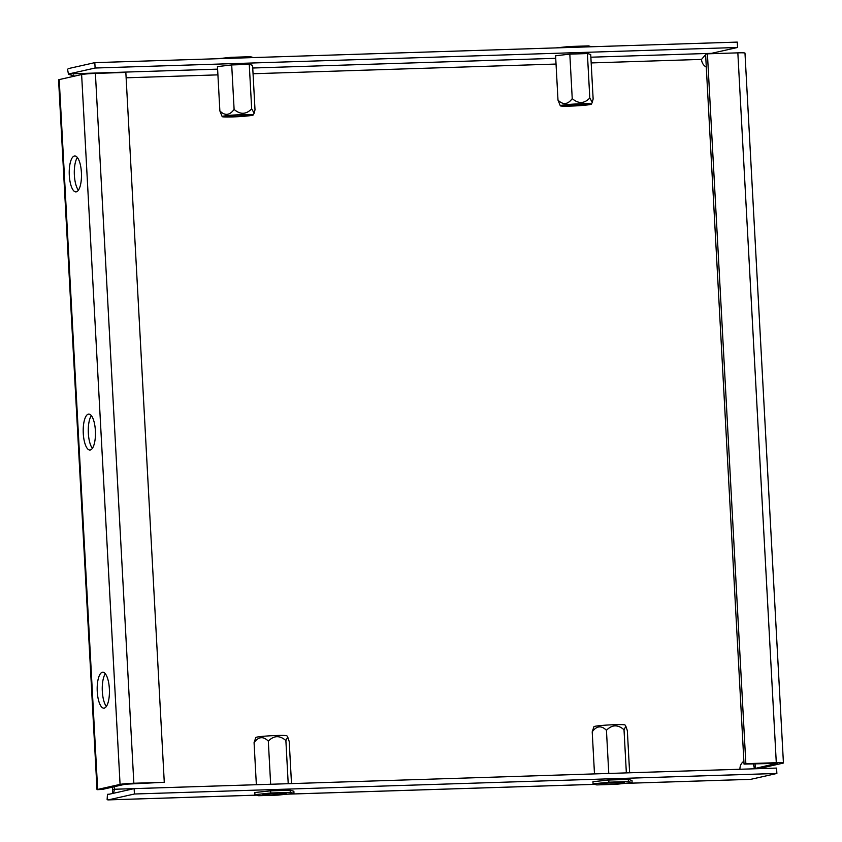 <?xml version="1.0" encoding="UTF-8"?>
<svg xmlns="http://www.w3.org/2000/svg" width="842" height="842" viewBox="0 0 842 842"><rect width="100%" height="100%" fill="white"/><g stroke="black" fill="none" stroke-linecap="round" stroke-linejoin="round"><path stroke-width="1.26" d="M109.365 688.819A17.987 6.115 -91.8 0 0 102.735 672.211A17.987 6.115 -91.8 0 0 97.251 691.545A17.987 6.115 -91.8 0 0 103.882 708.164A17.987 6.115 -91.8 0 0 109.365 688.819M105.324 673.747A17.987 6.115 -91.8 0 0 102.324 691.387A17.987 6.115 -91.8 0 0 106.366 706.459M81.411 172.568A17.987 6.115 -91.8 0 0 74.78 155.959A17.987 6.115 -91.8 0 0 69.297 175.294A17.987 6.115 -91.8 0 0 75.927 191.902A17.987 6.115 -91.8 0 0 81.411 172.568M77.369 157.496A17.987 6.115 -91.8 0 0 74.37 175.136A17.987 6.115 -91.8 0 0 78.411 190.208M95.388 430.694A17.987 6.115 -91.8 0 0 88.757 414.085A17.987 6.115 -91.8 0 0 83.274 433.42A17.987 6.115 -91.8 0 0 89.905 450.038A17.987 6.115 -91.8 0 0 95.388 430.694M91.346 415.622A17.987 6.115 -91.8 0 0 88.347 433.262A17.987 6.115 -91.8 0 0 92.388 448.333M743.886 761.273A8.988 8.441 77.3 0 0 739.96 769.251L629.627 772.777L627.343 730.688L625.869 726.288L624.017 729.74L626.353 772.893M591.179 62.929L701.523 59.403A8.988 8.441 77.3 0 0 706.291 67.097M256.357 784.712L114.428 789.249A8.988 8.441 77.3 0 0 113.954 786.744M112.133 787.154A8.988 8.441 -102.7 0 1 112.607 789.659L112.523 793.385M112.102 793.585L113.838 791.954L114.428 789.249L112.607 789.659M58.624 80.727L58.572 79.843A10.788 0.663 -3.1 0 1 59.203 79.59L97.651 789.438A10.788 0.663 176.9 0 0 97.019 789.691L102.408 789.407L125.142 784.228L164.274 782.281L125.837 72.423L95.399 73.401A10.788 0.663 -3.1 0 0 81.621 74.538L59.203 79.59M97.019 789.691L96.967 788.754M164.274 782.281L133.846 783.249A10.788 0.663 176.9 0 0 120.069 784.397L97.651 789.438M753.316 763.789L754.411 768.557L755.306 768.409L755.053 763.736M783.428 762.936L744.981 53.088A10.788 0.663 -3.1 0 0 737.845 52.857L707.417 53.825L745.854 763.683L776.292 762.705A10.788 0.663 176.9 0 1 783.428 762.936A10.788 0.663 176.9 0 1 782.797 763.199L760.379 768.251A10.788 0.663 176.9 0 1 758.579 768.536L754.411 768.557M777.713 763.136L755.306 768.409M109.671 794.132L107.46 794.322A5.399 1.831 -91.8 0 0 107.965 794.511A5.399 1.831 -91.8 0 0 108.081 794.49L134.141 788.628L776.577 768.083L776.871 773.461L134.425 794.006L134.141 788.628M134.425 794.006L108.376 799.868A10.788 3.663 -91.8 0 1 108.134 799.9A10.788 3.663 -91.8 0 1 107.123 799.521L107.46 794.322M776.871 773.461L750.822 779.324A10.788 3.663 88.2 0 1 750.58 779.355A10.788 3.663 88.2 0 1 750.338 779.345M701.523 59.403L705.617 54.635M710.964 53.72A5.399 1.831 88.2 0 1 711.501 53.341L590.873 57.203M94.82 62.645L95.114 68.023L737.55 47.478L737.266 42.1L94.82 62.645L68.77 68.507A10.788 3.663 -91.8 0 0 67.581 69.402L68.465 74.328L74.717 76.096M217.604 69.139L69.055 73.886A5.399 1.831 -91.8 0 0 68.465 74.328M73.507 75.085L73.696 76.327M252.6 65.381L249.579 64.371L231.624 64.939L217.468 66.602M590.726 54.562L587.705 53.551L569.75 54.13L555.594 55.782M69.055 73.886L95.114 68.023M737.55 47.478L711.501 53.341M777.724 763.368L744.033 764.094L705.596 54.235L707.417 53.825M745.854 763.683L744.033 764.094M276.544 794.638A11.693 0.716 176.9 0 0 286.133 793.417A11.693 0.716 176.9 0 0 272.376 793.459A11.693 0.716 176.9 0 0 262.788 794.68A11.693 0.716 176.9 0 0 276.544 794.638M285.88 740.55C279.744 735.213 273.892 735.403 268.314 741.118C263.283 736.097 258.536 736.592 254.073 742.623L255.81 737.497A15.577 0.947 -3.1 0 1 268.577 735.897A15.577 0.947 -3.1 0 1 286.901 735.813L287.743 737.097L285.88 740.55L288.217 783.702M254.937 794.669L270.756 792.996L290.279 792.375L293.984 793.417L278.165 795.101L258.641 795.722L254.937 794.669L254.821 792.522L270.64 790.838L270.756 792.996M270.64 790.838L290.164 790.217L290.279 792.375M290.164 790.217L293.869 791.269L293.984 793.417M287.743 737.097L289.216 741.497L291.5 783.597L594.484 773.903L592.21 731.814L593.936 726.678A15.577 0.947 -3.1 0 1 594.841 726.341A15.577 0.947 -3.1 0 1 611.85 724.804A15.577 0.947 -3.1 0 1 625.027 724.994L625.869 726.288M254.073 742.623L256.357 784.723M268.314 741.118L270.65 784.26M623.575 782.881A11.693 0.716 176.9 0 0 624.259 782.597A11.693 0.716 176.9 0 0 614.565 782.418A11.693 0.716 176.9 0 0 601.598 783.586A11.693 0.716 176.9 0 0 600.914 783.87A11.693 0.716 176.9 0 0 610.608 784.049A11.693 0.716 176.9 0 0 623.575 782.881M596.768 784.912L593.073 783.86L608.892 782.186L628.406 781.555L632.11 782.607L616.291 784.281L596.768 784.912M608.892 782.186L608.777 780.029L592.947 781.702L593.073 783.86M608.777 780.029L628.29 779.408L628.406 781.555M628.29 779.408L631.995 780.46L632.11 782.607M624.017 729.74C617.849 724.404 611.997 724.594 606.44 730.298L608.777 773.451M606.44 730.298C601.409 725.278 596.673 725.783 592.21 731.814M227.498 116.07A10.883 0.663 176.9 0 0 226.877 116.291A10.883 0.663 176.9 0 0 235.56 116.512A10.883 0.663 176.9 0 0 247.958 115.417A10.883 0.663 176.9 0 0 248.569 115.112A10.883 0.663 176.9 0 0 239.244 115.007A10.883 0.663 176.9 0 0 227.498 116.07M252.368 115.28A15.577 0.947 176.9 0 0 253.274 114.933A15.577 0.947 176.9 0 0 240.633 114.649A15.577 0.947 176.9 0 0 223.088 116.207A15.577 0.947 176.9 0 0 222.183 116.617A15.577 0.947 176.9 0 0 235.36 116.817A15.577 0.947 176.9 0 0 252.368 115.28M222.183 116.617L219.867 110.923C224.898 115.954 229.645 115.449 234.108 109.418C240.254 114.754 246.106 114.565 251.674 108.86L254.158 113.196L255.01 109.807L252.589 65.223M230.971 58.287L230.918 57.33L217.92 58.708M253.484 57.572L250.442 56.709L230.918 57.33M250.495 57.666L250.442 56.709M251.674 108.86L249.264 64.381M234.108 109.418L231.697 64.939M219.867 110.923L217.457 66.444M565.624 105.261A10.883 0.663 176.9 0 0 565.003 105.482A10.883 0.663 176.9 0 0 573.686 105.703A10.883 0.663 176.9 0 0 586.085 104.608A10.883 0.663 176.9 0 0 586.695 104.303A10.883 0.663 176.9 0 0 577.37 104.187A10.883 0.663 176.9 0 0 565.624 105.261M590.495 104.461A15.577 0.947 176.9 0 0 591.4 104.124A15.577 0.947 176.9 0 0 578.759 103.84A15.577 0.947 176.9 0 0 561.214 105.397A15.577 0.947 176.9 0 0 560.309 105.808A15.577 0.947 176.9 0 0 573.486 105.997A15.577 0.947 176.9 0 0 590.495 104.461M560.309 105.808L557.993 100.114C563.024 105.134 567.771 104.64 572.234 98.609C578.38 103.945 584.232 103.755 589.8 98.04L592.284 102.377L593.136 98.988L590.716 54.414M569.097 47.478L569.045 46.521L556.046 47.899M591.61 46.763L588.569 45.889L569.045 46.521M588.621 46.857L588.569 45.889M589.8 98.04L587.39 53.562M572.234 98.609L569.823 54.13M557.993 100.114L555.583 55.635M126.121 77.801L217.91 74.864M253.053 73.738L556.036 64.055M120.069 784.397L81.621 74.538M750.822 779.324L625.174 783.344M594.694 784.323L287.048 794.153M256.568 795.132L108.376 799.868M555.731 58.319L252.737 68.013M133.846 783.249L95.399 73.401M737.845 52.857L776.292 762.705M58.593 80.232L96.998 789.291M108.134 799.9L256.631 795.153M286.743 794.185L594.768 784.344M624.869 783.376L750.58 779.355M253.274 114.933L254.158 113.196M591.4 104.124L592.284 102.377"/></g></svg>
